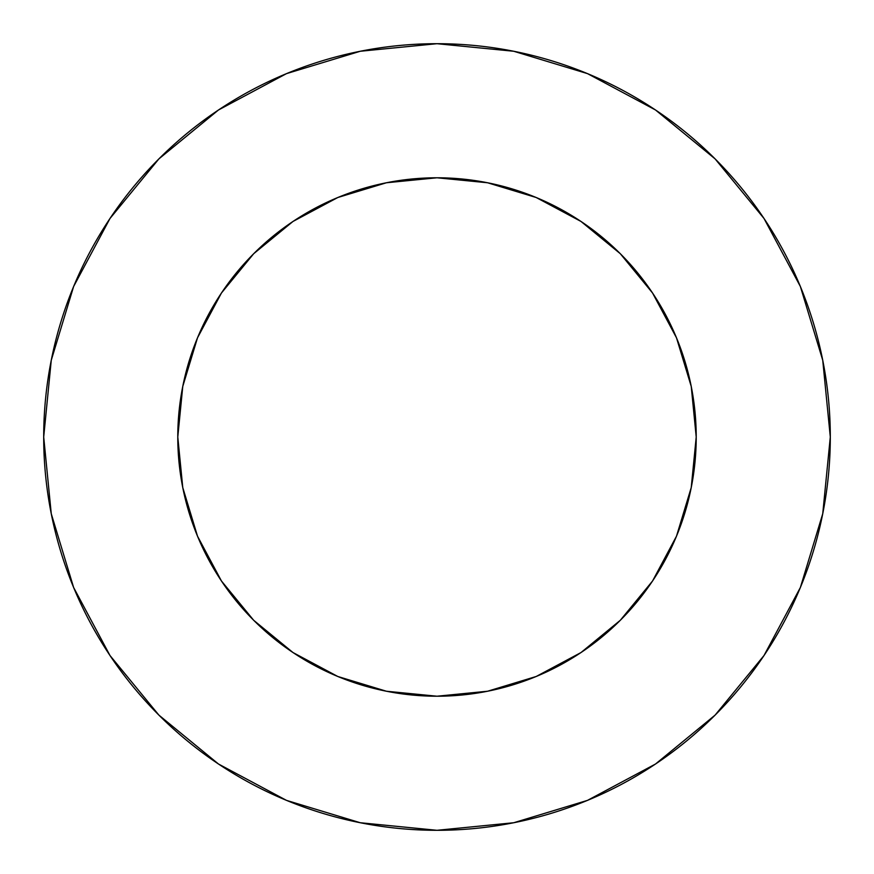 <?xml version="1.0" encoding="UTF-8"?>
<svg xmlns="http://www.w3.org/2000/svg" width="874" height="874" viewBox="0 0 874 874"><rect width="100%" height="100%" fill="white"/><g stroke="black" fill="none" stroke-linecap="round" stroke-linejoin="round"><path stroke-width="1.31" d="M177.783 437A259.217 259.217 0 0 1 437 177.783A259.217 259.217 0 0 1 696.217 437L691.236 487.572L696.217 437A259.217 259.217 0 0 1 437 696.217A259.217 259.217 0 0 1 177.783 437L182.764 386.428L177.783 437L182.764 487.572L197.513 536.199L221.461 581.013L253.7 620.3L292.987 652.539L337.801 676.487L386.428 691.236L437 696.217L386.428 691.236M43.7 437A393.3 393.3 0 0 1 437 43.7A393.3 393.3 0 0 1 830.3 437A393.3 393.3 0 0 1 437 830.3A393.3 393.3 0 0 1 43.7 437L51.26 513.726L73.635 587.514L109.982 655.511L158.893 715.107L218.489 764.018L286.486 800.365L360.274 822.74L437 830.3L513.726 822.74L587.514 800.365L655.511 764.018L715.107 715.107L764.018 655.511L800.365 587.514L822.74 513.726L830.3 437L822.74 360.274L800.365 286.486L764.018 218.489L715.107 158.893L655.511 109.982L587.514 73.635L513.726 51.26L437 43.7L360.274 51.26L286.486 73.635L218.489 109.982L158.893 158.893L109.982 218.489L73.635 286.486L51.26 360.274L43.7 437M437 177.783L487.572 182.764L437 177.783L386.428 182.764L337.801 197.513L292.987 221.461L253.7 253.7L221.461 292.987L197.513 337.801L182.764 386.428M764.018 218.489L715.107 158.893L655.609 110.058M218.489 109.982L158.893 158.893L110.058 218.391M109.982 655.511L158.893 715.107L218.391 763.942M655.511 764.018L715.107 715.107L763.942 655.609M437 696.217L487.572 691.236L536.199 676.487L581.013 652.539L620.3 620.3L652.539 581.013L676.487 536.199L691.236 487.572M696.217 437L691.236 386.428L676.487 337.801L652.539 292.987L620.3 253.7L581.013 221.461L536.199 197.513L487.572 182.764"/></g></svg>
